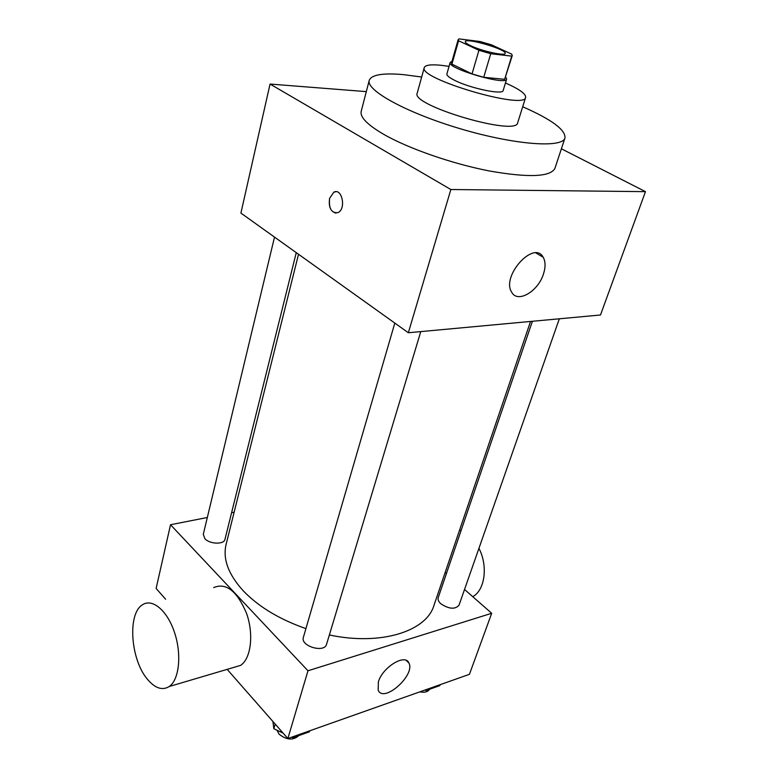 <?xml version="1.0" encoding="UTF-8"?>
<svg xmlns="http://www.w3.org/2000/svg" width="778" height="778" viewBox="0 0 778 778"><rect width="100%" height="100%" fill="white"/><g stroke="black" fill="none" stroke-linecap="round" stroke-linejoin="round"><path stroke-width="1.17" d="M470.778 45.746C466.965 43.938 465.147 42.576 465.312 41.662C465.662 37.344 507.207 49.568 505.165 53.39C505.223 56.288 481.874 51.134 470.778 45.746M490.733 53.711L511.71 56.123L512.274 55.539L511.661 54.12L491.317 44.764L479.977 41.497L458.991 38.9L458.174 39.61L458.582 40.777L478.937 50.298L490.733 53.711L483.731 77.294L504.659 79.317L511.71 56.123M458.582 40.777L451.93 64.117L472.032 73.92L478.937 50.298M451.93 64.117L451.551 62.853L458.174 39.61M512.274 55.539L504.659 79.317M483.731 77.294L472.032 73.92M451.989 61.316L450.151 62.454C446.698 68.357 506.352 85.911 506.643 79.084L505.71 77.119M506.643 79.084L503.162 90.511C503.113 95.217 469.883 88.274 454.362 80.192C449.081 77.508 446.582 75.427 446.883 73.939L450.151 62.454M449.032 66.373L440.922 65.274C430.837 64.282 425.284 65.051 424.273 67.579C417.65 78.607 525.218 110.272 525.627 97.406C526.016 93.895 519.286 89.091 505.457 82.983M424.273 67.579L417.202 93.195C410.298 105.361 516.893 136.733 517.691 122.768L525.627 97.406M421.657 77.022L403.636 74.649C383 72.792 371.534 74.698 369.229 80.358C365.65 90.326 407.254 113.199 461.247 129.031C515.211 144.98 562.572 148.287 564.964 137.969C565.694 129.868 551.612 119.472 522.699 106.761M564.964 137.969L554.918 168.359C550.425 176.976 528.602 177.851 489.44 170.985C452.271 163.808 408.499 148.559 383.797 134.39C367.411 124.82 359.883 117.138 361.206 111.342L369.229 80.358M366.312 91.629L270.054 84.053L450.861 189.521L645.468 191.651L561.385 148.793M645.468 191.651L600.48 314.993L408.343 332.751L240.908 213.084L270.054 84.053M329.6 198.351L333.801 192.205C341.97 187.527 346.443 208.893 338.06 212.608C331.477 213.347 328.656 208.592 329.6 198.351M408.343 332.751L450.861 189.521M543.433 274.089C538.055 291.555 517.545 303.517 511.7 292.227C500.954 276.287 534.048 239.692 543.19 257.255C545.592 261.564 545.67 267.175 543.433 274.089M335.901 191.699L333.811 192.205L329.609 198.351C328.452 206.754 330.592 211.674 335.999 213.123M530.528 321.46L433.91 605.537C426.363 631.318 380.899 645.964 329.366 634.974M305.919 628.614C279.603 619.414 258.811 606.908 243.533 591.115C228.411 574.572 222.605 558.993 226.106 544.376L298.519 254.27M394.816 323.084L303.381 637.347C300.162 646.139 324.484 653.355 326.575 644.233L420.772 331.603M296.262 252.656L224.978 539.31C224.171 544.668 209.778 544.289 204.896 538.716L203.282 534.36L274.517 237.105M559.333 318.795L459.01 605.235C455.023 609.621 448.935 609.116 440.766 603.718C438.5 601.589 437.644 599.585 438.199 597.699L532.395 321.285M234.129 512.225L231.591 512.721M207.327 517.496L170.518 524.742L307.981 670.772L491.696 613.288L464.534 589.471M446.416 573.59L445.152 572.482M165.597 599.225L156.125 588.44L170.518 524.742M227.166 669.362L287.87 738.526L469.435 674.322L491.696 613.288M287.87 738.526L307.981 670.772M378.371 681.839C382.611 667.106 405.309 653.316 408.897 663.002C415.724 674.925 383.661 703.555 378.186 690.212L378.371 681.839M213.658 587.604C226.077 582.372 237.037 590.969 246.548 613.375C253.968 634.187 251.041 658.635 240.577 665.394L233.235 667.563M147.392 679.213C130.49 659.52 127.339 613.609 142.432 604.827C152.206 598 167.221 610.399 174.486 632.368C181.887 654.249 179.29 679.709 169.234 686.507C162.33 690.747 155.055 688.316 147.392 679.213M461.082 530.557L459.584 530.061M472.752 596.677L472.8 596.668C484.986 590.074 488.176 565.966 478.937 548.344M291.672 737.174L292.791 737.709L309.45 731.806L309.77 730.775M272.922 721.498L273.837 728.723L283.134 733.129M273.837 728.723L275.188 724.075M292.791 737.709L293.102 736.669M298.859 735.56C293.18 740.617 286.567 740.131 279.02 734.092L277.017 730.231M424.924 690.057L425.974 690.533L439.833 685.622L440.173 684.669M425.974 690.533L426.315 689.571M429.544 689.269C427.91 691.905 424.662 692.77 419.799 691.866M543.19 257.255L535.974 252.976M240.577 665.394L169.234 686.507M406.242 660.434L408.897 663.002"/></g></svg>

